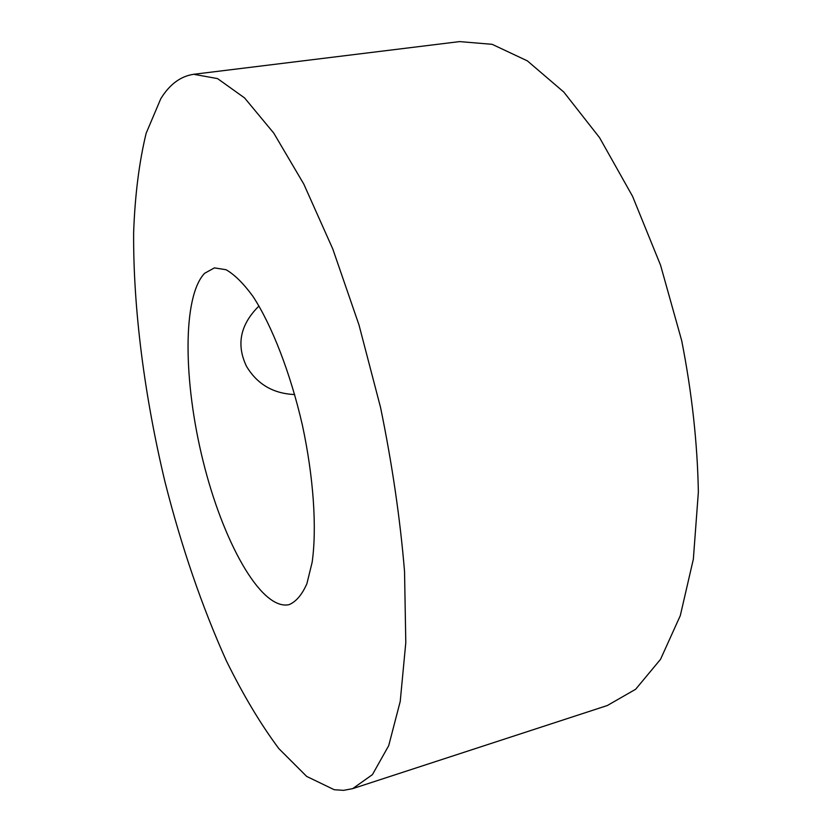 <?xml version="1.0" encoding="UTF-8"?>
<svg xmlns="http://www.w3.org/2000/svg" width="832" height="832" viewBox="0 0 832 832"><rect width="100%" height="100%" fill="white"/><g stroke="black" fill="none" stroke-linecap="round" stroke-linejoin="round"><path stroke-width="1.25" d="M287.82 604.885L289.318 604.552C296.202 601.557 302.058 594.63 306.873 583.773L312.146 562.297C317.002 528.07 313.602 477.194 302.349 424.975C290.399 372.923 271.908 325.406 253.001 296.462C243.589 283.556 234.614 274.643 226.065 269.724L214.406 267.883L204.589 273.312C182.166 296.92 183.394 382.138 203.122 461.209C222.602 540.342 259.823 608.712 287.82 604.885M160.774 98.738L146.13 133.328C139.162 162.126 135.002 195.104 133.64 232.232C133.089 308.838 144.602 396.77 165.09 482.279C181.48 546.863 201.843 606.247 226.179 660.421C242.871 694.481 260.406 723.861 278.793 748.55L306.696 776.433L334.204 789.714L343.585 790.348L352.654 788.653L372.424 774.634L388.7 745.68L400.223 701.428L405.798 642.637L404.539 571.48C400.192 518.929 392.205 464.298 380.578 407.576L358.998 324.969L332.79 248.976L303.753 183.997L273.77 133.12L244.577 97.926L217.558 78.603L193.7 74.287C180.575 76.232 169.603 84.386 160.774 98.738M352.654 788.653L607.308 705.526L635.648 689.26L660.535 659.318L680.295 615.638L693.347 559.177L698.36 492.118C697.466 443.123 691.912 392.61 681.678 340.579L660.556 265.2L632.538 196.269L599.56 137.654L563.805 92.061L527.384 60.882L492.149 44.314L459.586 41.6L193.7 74.287M258.981 305.999C240.24 324.511 236.09 344.625 246.511 366.35C257.254 384.27 273.302 393.661 294.684 394.534"/></g></svg>
